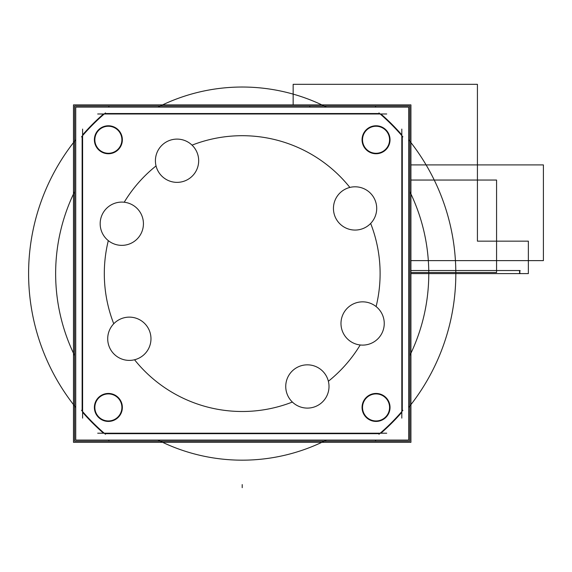 <?xml version="1.0" encoding="UTF-8"?>
<svg xmlns="http://www.w3.org/2000/svg" width="572" height="572" viewBox="0 0 572 572"><rect width="100%" height="100%" fill="white"/><g stroke="black" fill="none" stroke-linecap="round" stroke-linejoin="round"><path stroke-width="0.86" d="M160.239 441.198A186.572 186.572 0 0 0 324.181 441.198A186.572 186.572 0 0 1 160.239 441.198M410.932 442.328L73.488 442.328L73.488 104.876L410.932 104.876L410.932 442.328M324.181 105.999A186.572 186.572 0 0 0 160.239 105.999A186.572 186.572 0 0 1 324.181 105.999M74.603 191.649A186.572 186.572 0 0 0 74.603 355.555A186.572 186.572 0 0 1 74.603 191.649M409.817 355.555A186.572 186.572 0 0 0 409.817 191.649A186.572 186.572 0 0 1 409.817 355.555M130.702 360.353A21.629 21.629 0 0 1 107.708 338.767A21.629 21.629 0 0 1 130.702 317.174M192.049 145.145A137.902 137.902 0 0 1 349.878 187.437A137.902 137.902 0 0 0 192.049 145.145A137.902 137.902 0 0 1 349.878 187.437A137.902 137.902 0 0 0 192.049 145.145A137.902 137.902 0 0 1 349.878 187.437M292.371 402.052A137.902 137.902 0 0 1 134.542 359.759A137.902 137.902 0 0 0 292.371 402.052A137.902 137.902 0 0 1 134.542 359.759A137.902 137.902 0 0 0 292.371 402.052A137.902 137.902 0 0 1 134.542 359.759M113.756 323.766A137.902 137.902 0 0 1 108.308 240.633A137.902 137.902 0 0 0 113.756 323.766A137.902 137.902 0 0 1 108.308 240.633A137.902 137.902 0 0 0 113.756 323.766A137.902 137.902 0 0 1 108.308 240.633M124.217 202.231A137.902 137.902 0 0 1 156.049 165.93A137.902 137.902 0 0 0 124.217 202.231A137.902 137.902 0 0 1 156.049 165.93A137.902 137.902 0 0 0 124.217 202.231A137.902 137.902 0 0 1 156.049 165.93M360.203 344.973A137.902 137.902 0 0 1 328.371 381.267A137.902 137.902 0 0 0 360.203 344.973A137.902 137.902 0 0 1 328.371 381.267A137.902 137.902 0 0 0 360.203 344.973A137.902 137.902 0 0 1 328.371 381.267M370.663 223.438A137.902 137.902 0 0 1 376.111 306.571A137.902 137.902 0 0 0 370.663 223.438A137.902 137.902 0 0 1 376.111 306.571A137.902 137.902 0 0 0 370.663 223.438A137.902 137.902 0 0 1 376.111 306.571M75.733 107.128L408.687 107.128L408.687 440.075L75.733 440.075L75.733 107.128M103.518 113.992A211.447 211.447 0 0 0 82.604 134.906A211.447 211.447 0 0 1 103.518 113.992A211.447 211.447 0 0 0 82.604 134.906A211.447 211.447 0 0 1 103.518 113.992M82.139 136.157L82.139 411.039M82.604 412.29A211.447 211.447 0 0 0 103.518 433.204A211.447 211.447 0 0 1 82.604 412.29A211.447 211.447 0 0 0 103.518 433.204A211.447 211.447 0 0 1 82.604 412.29M104.769 433.669L379.651 433.669M380.902 433.204A211.447 211.447 0 0 0 401.816 412.29A211.447 211.447 0 0 1 380.902 433.204A211.447 211.447 0 0 0 401.816 412.29A211.447 211.447 0 0 1 380.902 433.204M402.28 411.039L402.28 136.157M401.816 134.906A211.447 211.447 0 0 0 380.902 113.992A211.447 211.447 0 0 1 401.816 134.906A211.447 211.447 0 0 0 380.902 113.992A211.447 211.447 0 0 1 401.816 134.906M379.651 113.528L104.769 113.528M81.546 136.851A210.982 210.982 0 0 1 105.462 112.934M82.604 129.086L82.604 418.118M105.462 434.262A210.982 210.982 0 0 1 81.546 410.346M97.698 433.204L386.722 433.204M402.874 410.346A210.982 210.982 0 0 1 378.957 434.262M401.816 418.118L401.816 129.086M378.957 112.934A210.982 210.982 0 0 1 402.874 136.851M386.722 113.992L97.698 113.992M108.93 440.533A213.606 213.606 0 0 1 108.365 440.075A213.606 213.606 0 0 0 108.93 440.533M75.733 407.45A213.606 213.606 0 0 1 75.733 139.754A213.606 213.606 0 0 0 75.733 407.45M108.365 107.128A213.606 213.606 0 0 1 108.93 106.671A213.606 213.606 0 0 0 108.365 107.128M375.489 106.671A213.606 213.606 0 0 1 376.054 107.128A213.606 213.606 0 0 0 375.489 106.671M408.687 139.754A213.606 213.606 0 0 1 408.687 407.45A213.606 213.606 0 0 0 408.687 139.754M376.054 440.075A213.606 213.606 0 0 1 375.489 440.533A213.606 213.606 0 0 0 376.054 440.075M363.978 345.066A21.629 21.629 0 0 1 340.983 323.473A21.629 21.629 0 0 1 363.978 301.887M361.261 301.887A21.629 21.629 0 0 1 384.248 323.473A21.629 21.629 0 0 1 361.261 345.066M308.73 408.058A21.629 21.629 0 0 1 285.743 386.465A21.629 21.629 0 0 1 308.73 364.879M306.013 364.879A21.629 21.629 0 0 1 329.007 386.465A21.629 21.629 0 0 1 306.013 408.058M127.985 317.174A21.629 21.629 0 0 1 150.972 338.767A21.629 21.629 0 0 1 127.985 360.353M356.435 230.023A21.629 21.629 0 0 1 333.447 208.437A21.629 21.629 0 0 1 356.435 186.844M353.718 186.844A21.629 21.629 0 0 1 376.705 208.437A21.629 21.629 0 0 1 353.718 230.023M175.69 139.146A21.629 21.629 0 0 1 198.677 160.732A21.629 21.629 0 0 1 175.69 182.318M178.4 182.318A21.629 21.629 0 0 1 155.412 160.732A21.629 21.629 0 0 1 178.4 139.146M123.159 245.317A21.629 21.629 0 0 1 100.171 223.723A21.629 21.629 0 0 1 123.159 202.138M120.442 202.138A21.629 21.629 0 0 1 143.429 223.723A21.629 21.629 0 0 1 120.442 245.317M376.927 153.718A13.985 13.985 0 0 1 362.062 139.761A13.985 13.985 0 0 1 376.927 125.804M375.168 125.804A13.985 13.985 0 0 1 390.032 139.761A13.985 13.985 0 0 1 375.168 153.718M376.927 421.392A13.985 13.985 0 0 1 362.062 407.436A13.985 13.985 0 0 1 376.927 393.479M375.168 393.479A13.985 13.985 0 0 1 390.032 407.436A13.985 13.985 0 0 1 375.168 421.392M109.252 421.392A13.985 13.985 0 0 1 94.387 407.436A13.985 13.985 0 0 1 109.252 393.479M107.493 393.479A13.985 13.985 0 0 1 122.358 407.436A13.985 13.985 0 0 1 107.493 421.392M109.252 153.718A13.985 13.985 0 0 1 94.387 139.761A13.985 13.985 0 0 1 109.252 125.804M107.493 125.804A13.985 13.985 0 0 1 122.358 139.761A13.985 13.985 0 0 1 107.493 153.718M376.898 153.253A13.521 13.521 0 0 1 362.526 139.761A13.521 13.521 0 0 1 376.898 126.269M375.196 126.269A13.521 13.521 0 0 1 389.568 139.761A13.521 13.521 0 0 1 375.196 153.253M376.898 420.928A13.521 13.521 0 0 1 362.526 407.436A13.521 13.521 0 0 1 376.898 393.944M375.196 393.944A13.521 13.521 0 0 1 389.568 407.436A13.521 13.521 0 0 1 375.196 420.928M109.223 420.928A13.521 13.521 0 0 1 94.852 407.436A13.521 13.521 0 0 1 109.223 393.944M107.522 393.944A13.521 13.521 0 0 1 121.893 407.436A13.521 13.521 0 0 1 107.522 420.928M109.223 153.253A13.521 13.521 0 0 1 94.852 139.761A13.521 13.521 0 0 1 109.223 126.269M107.522 126.269A13.521 13.521 0 0 1 121.893 139.761A13.521 13.521 0 0 1 107.522 153.253M409.817 105.999L409.817 441.198L74.603 441.198L74.603 105.999L409.817 105.999M326.44 440.075A186.572 186.572 0 0 1 157.979 440.075A186.572 186.572 0 0 0 326.44 440.075A186.572 186.572 0 0 1 157.979 440.075A186.572 186.572 0 0 0 326.44 440.075M157.979 107.128A186.572 186.572 0 0 1 326.44 107.128A186.572 186.572 0 0 0 157.979 107.128A186.572 186.572 0 0 1 326.44 107.128A186.572 186.572 0 0 0 157.979 107.128M410.932 273.602L528.364 273.602L528.364 241.155L477.42 241.155L477.42 84.327L293.157 84.327L293.157 104.876L293.157 84.327L293.157 104.876L293.157 84.327L293.157 104.876L293.157 84.327L293.157 104.876L293.157 84.327L477.42 84.327L293.157 84.327L477.42 84.327L293.157 84.327L477.42 84.327L293.157 84.327L477.42 84.327L477.42 241.155L477.42 84.327L477.42 241.155L477.42 84.327L477.42 241.155L477.42 84.327L477.42 241.155L528.364 241.155L477.42 241.155L528.364 241.155L477.42 241.155L528.364 241.155L477.42 241.155L528.364 241.155L528.364 273.602L528.364 241.155L528.364 273.602L528.364 241.155L528.364 273.602L528.364 241.155L528.364 273.602L410.932 273.602L528.364 273.602L410.932 273.602L528.364 273.602L410.932 273.602L528.364 273.602L410.932 273.602L519.319 273.602L520.12 270.542L410.932 270.542L520.12 270.542L410.932 270.542L520.12 270.542L410.932 270.542L520.12 270.542L410.932 270.542L520.12 270.542L519.319 273.602L520.12 270.542L519.319 273.602L520.12 270.542L519.319 273.602L520.12 270.542L519.319 273.602L410.932 273.602L520.12 273.602L519.319 270.542L410.932 270.542L519.319 270.542L410.932 270.542L519.319 270.542L410.932 270.542L519.319 270.542L410.932 270.542L519.319 270.542L520.12 273.602L519.319 270.542L520.12 273.602L519.319 270.542L520.12 273.602L519.319 270.542L520.12 273.602L410.932 273.602M242.206 487.673L242.206 484.584L242.206 487.673M543.4 260.625L543.4 164.9L410.932 164.9L543.4 164.9L410.932 164.9L543.4 164.9L410.932 164.9L543.4 164.9L410.932 164.9L543.4 164.9L543.4 260.625L543.4 164.9L543.4 260.625L543.4 164.9L543.4 260.625L543.4 164.9L543.4 260.625L410.932 260.625L543.4 260.625M309.81 107.128L309.81 105.956L309.81 107.128M410.932 272.515L496.575 272.515L496.575 180.044L410.932 180.044L496.575 180.044L410.932 180.044L496.575 180.044L410.932 180.044L496.575 180.044L410.932 180.044L496.575 180.044L496.575 272.515L496.575 180.044L496.575 272.515L496.575 180.044L496.575 272.515L496.575 180.044L496.575 272.515L410.932 272.515"/></g></svg>
